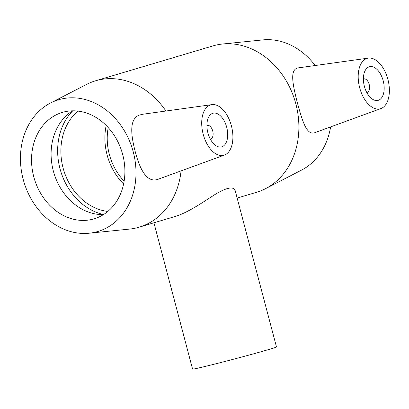 <?xml version="1.0" encoding="UTF-8"?>
<svg xmlns="http://www.w3.org/2000/svg" width="409" height="409" viewBox="0 0 409 409"><rect width="100%" height="100%" fill="white"/><g stroke="black" fill="none" stroke-linecap="round" stroke-linejoin="round"><path stroke-width="0.61" d="M235.195 190.676L276.479 346.929A43.39 0.91 165.2 0 1 254.301 353.621A43.39 0.91 165.2 0 1 211.018 365.002A43.39 0.91 165.2 0 1 192.578 369.097L153.922 222.793M89.172 233.212A68.732 56.698 -106.6 0 0 133.257 151.923A68.732 56.698 -106.6 0 0 50.481 103.022A68.732 56.698 -106.6 0 0 23.865 181.775A68.732 56.698 -106.6 0 0 89.172 233.212L129.51 229.091A76.371 63.001 -106.6 0 0 139.096 227.199L174.316 216.734C188.263 212.731 203.631 201.622 215.574 194.157C227.031 187.358 233.57 186.197 235.185 190.676M206.908 125.527A6.943 3.921 -104 0 1 207.286 125.394A6.943 3.921 -104 0 1 212.726 131.013A6.943 3.921 -104 0 1 210.64 138.871A6.943 3.921 -104 0 1 210.246 138.932M226.709 127.26A17.357 9.806 -104 0 1 221.499 146.897A17.357 9.806 -104 0 1 207.792 132.424A17.357 9.806 -104 0 1 213.109 113.211A17.357 9.806 -104 0 1 226.709 127.26M363.391 79.019A6.943 3.921 -104 0 1 363.77 78.891A6.943 3.921 -104 0 1 369.25 84.678A6.943 3.921 -104 0 1 367.124 92.362A6.943 3.921 -104 0 1 366.725 92.424M364.383 86.345A17.357 9.806 -104 0 1 369.593 66.708A17.357 9.806 -104 0 1 383.299 81.181A17.357 9.806 -104 0 1 377.977 100.394A17.357 9.806 -104 0 1 364.383 86.345M387.89 79.356A26.033 14.704 -104 0 1 380.917 108.554A26.033 14.704 -104 0 1 359.603 87.46A26.033 14.704 -104 0 1 367.952 58.185A26.033 14.704 -104 0 1 368.361 58.119A26.033 14.704 -104 0 1 387.89 79.356M209.863 105.169A26.033 14.704 76 0 0 203.196 134.249A26.033 14.704 76 0 0 224.434 155.062A26.033 14.704 76 0 0 231.576 126.504A26.033 14.704 76 0 0 211.882 104.627A26.033 14.704 76 0 0 209.863 105.169M224.434 155.062L158.615 179.07C146.841 183.81 139.781 169.075 135.164 151.371C130.844 134.781 129.065 118.666 139.587 115.016L142.705 114.249L211.882 104.627M380.917 108.554L314.869 132.649C306.765 135.793 302.425 121.217 297.522 103.38C292.9 85.195 289.275 69.458 298.135 67.894L368.361 58.119M165.921 111.013A76.371 63.001 -106.6 0 0 95.583 80.793A76.371 63.001 -106.6 0 0 86.519 84.438L50.481 103.022M139.096 227.199A76.371 63.001 -106.6 0 0 181.059 170.885M237.148 198.058L256.453 192.322A76.371 63.001 -106.6 0 0 265.518 188.672A76.371 63.001 -106.6 0 0 295.85 103.896A76.371 63.001 -106.6 0 0 222.527 44.019A76.371 63.001 -106.6 0 0 212.941 45.91L95.583 80.793M122.69 154.551A55.542 45.818 -106.6 0 0 62.393 112.383A55.542 45.818 -106.6 0 0 34.3 178.677A55.542 45.818 -106.6 0 0 94.039 218.861A55.542 45.818 -106.6 0 0 122.69 154.551M72.572 110.813A55.542 45.818 -106.6 0 0 69.111 113.247A55.542 45.818 -106.6 0 0 53.86 172.864A55.542 45.818 -106.6 0 0 99.193 214.469A55.542 45.818 -106.6 0 0 103.421 214.618M72.782 110.808A59.377 48.983 -106.6 0 0 60.604 170.86A59.377 48.983 -106.6 0 0 103.6 214.51M77.976 111.079A55.542 45.818 -106.6 0 0 63.64 169.955A55.542 45.818 -106.6 0 0 107.802 211.443M106.187 125.435A55.542 45.818 -106.6 0 0 123.6 184.014M108.216 127.562A52.766 43.528 -106.6 0 0 124.137 181.126M315.186 65.512A68.732 56.698 -106.6 0 0 262.864 39.903L222.527 44.019M265.518 188.672L301.556 170.093A68.732 56.698 -106.6 0 0 330.605 126.908M210.262 138.963L210.64 138.871M206.908 125.491L207.286 125.394M363.77 78.891L363.391 78.983M367.124 92.362L366.745 92.46"/></g></svg>
